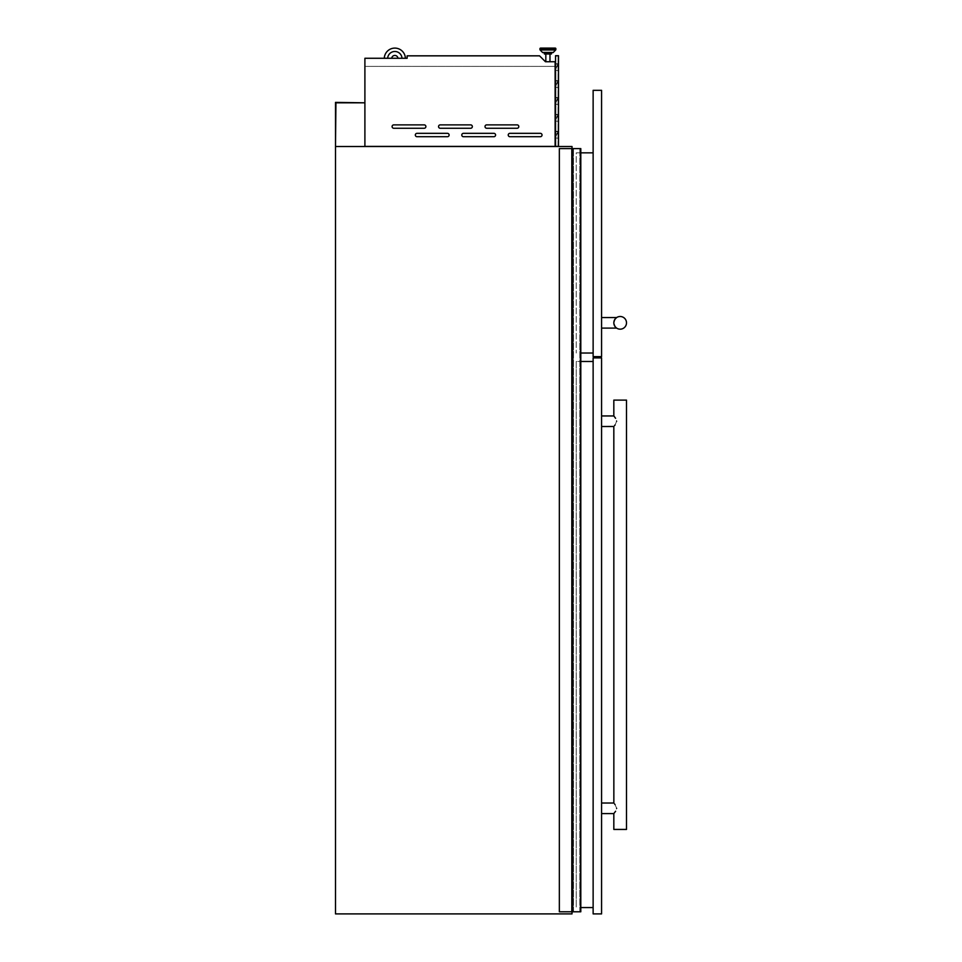 <?xml version="1.0" encoding="UTF-8"?>
<svg xmlns="http://www.w3.org/2000/svg" width="962" height="962" viewBox="0 0 962 962"><rect width="100%" height="100%" fill="white"/><g stroke="black" fill="none" stroke-linecap="round" stroke-linejoin="round"><path stroke-width="0.72" stroke-dasharray="4.81 3.61" d="M335.497 146.501L335.93 102.814L364.899 102.814L335.497 102.393L335.497 913.9L572.017 913.9L572.017 146.501L335.497 146.501M572.222 148.617L572.222 911.784L572.222 148.617L572.222 911.784L572.222 148.617L559.343 148.617L559.343 911.784L559.343 148.617L559.343 911.784L572.643 911.784L572.222 148.617L580.808 148.617L559.343 148.617L572.763 148.617L572.643 911.784L572.643 148.617L572.643 911.784L572.643 148.617L572.643 911.784L572.017 148.617L580.808 148.617L580.808 911.784L573.075 911.784L573.075 148.617L573.075 911.784L573.075 148.617L573.075 911.784L572.871 148.617L572.871 911.784L572.727 148.617L572.727 911.784L572.017 911.784L572.017 148.617L572.017 911.784L572.222 148.617L572.222 911.784L580.591 911.784L580.591 148.617L580.808 911.784L580.808 148.617M572.222 911.784L580.808 911.784M572.57 911.784L572.558 148.617L572.57 911.784M572.017 911.784L572.017 148.617M572.727 911.784L572.727 148.617L572.763 911.784M573.075 911.784L573.075 148.617M580.591 911.784L580.591 148.617M447.426 136.712A1.683 1.683 0 0 0 449.11 135.017A1.683 1.683 0 0 0 447.426 133.333L417.015 133.333A1.683 1.683 0 0 0 415.331 135.017A1.683 1.683 0 0 0 417.015 136.712L447.426 136.712A1.683 1.683 0 0 0 449.11 135.017A1.683 1.683 0 0 0 447.426 133.333L417.015 133.333A1.683 1.683 0 0 0 415.331 135.017A1.683 1.683 0 0 0 417.015 136.712L447.426 136.712A1.683 1.683 0 0 0 449.11 135.017A1.683 1.683 0 0 0 447.426 133.333L417.015 133.333A1.683 1.683 0 0 0 415.331 135.017A1.683 1.683 0 0 0 417.015 136.712L447.426 136.712M493.879 136.712A1.683 1.683 0 0 0 495.574 135.017A1.683 1.683 0 0 0 493.879 133.333L463.468 133.333A1.683 1.683 0 0 0 461.784 135.017A1.683 1.683 0 0 0 463.468 136.712L493.879 136.712A1.683 1.683 0 0 0 495.574 135.017A1.683 1.683 0 0 0 493.879 133.333L463.468 133.333A1.683 1.683 0 0 0 461.784 135.017A1.683 1.683 0 0 0 463.468 136.712L493.879 136.712A1.683 1.683 0 0 0 495.574 135.017A1.683 1.683 0 0 0 493.879 133.333L463.468 133.333A1.683 1.683 0 0 0 461.784 135.017A1.683 1.683 0 0 0 463.468 136.712L493.879 136.712M540.343 136.712A1.683 1.683 0 0 0 542.027 135.017A1.683 1.683 0 0 0 540.343 133.333L509.932 133.333A1.683 1.683 0 0 0 508.237 135.017A1.683 1.683 0 0 0 509.932 136.712L540.343 136.712A1.683 1.683 0 0 0 542.027 135.017A1.683 1.683 0 0 0 540.343 133.333L509.932 133.333A1.683 1.683 0 0 0 508.237 135.017A1.683 1.683 0 0 0 509.932 136.712L540.343 136.712A1.683 1.683 0 0 0 542.027 135.017A1.683 1.683 0 0 0 540.343 133.333L509.932 133.333A1.683 1.683 0 0 0 508.237 135.017A1.683 1.683 0 0 0 509.932 136.712L540.343 136.712M424.194 128.259A1.683 1.683 0 0 0 425.889 126.575A1.683 1.683 0 0 0 424.194 124.88L393.783 124.88A1.683 1.683 0 0 0 392.099 126.575A1.683 1.683 0 0 0 393.783 128.259L424.194 128.259A1.683 1.683 0 0 0 425.889 126.575A1.683 1.683 0 0 0 424.194 124.88L393.783 124.88A1.683 1.683 0 0 0 392.099 126.575A1.683 1.683 0 0 0 393.783 128.259L424.194 128.259A1.683 1.683 0 0 0 425.889 126.575A1.683 1.683 0 0 0 424.194 124.88L393.783 124.88A1.683 1.683 0 0 0 392.099 126.575A1.683 1.683 0 0 0 393.783 128.259L424.194 128.259M470.658 128.259A1.683 1.683 0 0 0 472.342 126.575A1.683 1.683 0 0 0 470.658 124.88L440.247 124.88A1.683 1.683 0 0 0 438.552 126.575A1.683 1.683 0 0 0 440.247 128.259L470.658 128.259A1.683 1.683 0 0 0 472.342 126.575A1.683 1.683 0 0 0 470.658 124.88L440.247 124.88A1.683 1.683 0 0 0 438.552 126.575A1.683 1.683 0 0 0 440.247 128.259L470.658 128.259A1.683 1.683 0 0 0 472.342 126.575A1.683 1.683 0 0 0 470.658 124.88L440.247 124.88A1.683 1.683 0 0 0 438.552 126.575A1.683 1.683 0 0 0 440.247 128.259L470.658 128.259M517.111 128.259A1.683 1.683 0 0 0 518.795 126.575A1.683 1.683 0 0 0 517.111 124.88L486.7 124.88A1.683 1.683 0 0 0 485.016 126.575A1.683 1.683 0 0 0 486.7 128.259L517.111 128.259A1.683 1.683 0 0 0 518.795 126.575A1.683 1.683 0 0 0 517.111 124.88L486.7 124.88A1.683 1.683 0 0 0 485.016 126.575A1.683 1.683 0 0 0 486.7 128.259L517.111 128.259A1.683 1.683 0 0 0 518.795 126.575A1.683 1.683 0 0 0 517.111 124.88L486.7 124.88A1.683 1.683 0 0 0 485.016 126.575A1.683 1.683 0 0 0 486.7 128.259L517.111 128.259M551.406 53.992L544.384 53.992L544.384 52.633L551.406 52.633L544.384 52.633L551.406 52.633L544.384 52.633L551.406 52.633L551.406 53.992L544.384 53.992L551.406 53.992M553.282 52.441L555.675 49.976L540.127 49.976L555.675 49.976L540.127 49.976L542.508 52.441L553.282 52.441M539.947 48.737L555.856 48.737L539.947 48.737L539.947 49.531L555.856 49.531L539.947 49.531L555.856 49.531L555.856 48.737L539.947 48.737A0.637 0.637 0 0 1 540.584 48.1L555.218 48.1L540.584 48.1M545.827 61.736L549.975 61.736L545.827 61.736L549.975 61.736L545.827 61.736L545.827 53.992L549.975 53.992L545.827 53.992M549.975 61.736L549.975 53.992M364.899 146.501L555.122 146.416L364.899 146.416L364.899 58.273L407.13 58.273L407.13 55.832L539.538 55.832L545.454 61.736L555.122 61.736L555.122 66.39L555.122 61.736L545.454 61.736L539.538 55.832L545.454 61.736L555.122 61.736L555.122 146.501L364.899 146.501L555.122 146.501M539.538 55.832L407.13 55.832L407.13 58.273L364.899 58.273L364.899 66.39L364.899 58.273L407.13 58.273L407.13 55.832L539.538 55.832M558.008 131.722L556.661 134.079L558.008 131.722M555.543 131.722L558.501 131.722L558.501 138.059L558.501 131.722L555.964 136.111L558.501 131.722L555.543 131.722L555.543 138.059L555.543 131.722M558.008 114.827L556.661 117.184L558.008 114.827M555.543 114.827L558.501 114.827L558.501 121.164L558.501 114.827L555.964 119.216L558.501 114.827L555.543 114.827L555.543 121.164L555.543 114.827M558.008 97.932L556.661 100.288L558.008 97.932M555.543 97.932L558.501 97.932L558.501 104.269L558.501 97.932L555.964 102.321L558.501 97.932L555.543 97.932L555.543 104.269L555.543 97.932M558.008 81.049L556.661 83.393L558.008 81.049M555.543 81.049L558.501 81.049L558.501 87.374L558.501 81.049L555.964 85.438L558.501 81.049L555.543 81.049L555.543 87.374L555.543 81.049M558.008 64.153L556.661 66.498L558.008 64.153M555.543 64.153L558.501 64.153L558.501 70.479L558.501 64.153L555.964 68.542L558.501 64.153L555.543 64.153L555.543 70.479L555.543 64.153M391.702 58.273L397.991 58.273L391.702 58.273A3.163 3.163 0 0 1 397.991 58.273L405.399 58.273A10.558 10.558 0 0 0 394.841 48.1A10.558 10.558 0 0 0 384.295 58.273L391.702 58.273A3.163 3.163 0 0 1 397.991 58.273L402.008 58.273A7.179 7.179 0 0 0 394.841 51.479A7.179 7.179 0 0 0 387.674 58.273L402.008 58.273A7.179 7.179 0 0 0 394.841 51.479A7.179 7.179 0 0 0 387.674 58.273L391.702 58.273A3.163 3.163 0 0 1 397.991 58.273M405.399 58.273L384.295 58.273A10.558 10.558 0 0 1 394.841 48.1A10.558 10.558 0 0 1 405.399 58.273A10.558 10.558 0 0 0 394.841 48.1A10.558 10.558 0 0 0 384.295 58.273M558.501 146.501L555.543 146.501L555.543 55.7L558.501 55.7L558.501 146.501L555.543 146.501M364.899 66.39L555.122 66.39L364.899 66.39M364.899 146.416L555.122 146.416M552.825 52.633L542.965 52.633L552.825 52.633M402.008 58.273A7.179 7.179 0 0 0 394.841 51.479A7.179 7.179 0 0 0 387.674 58.273M555.543 138.48L555.543 131.301L555.543 138.48L558.08 138.48L558.08 131.301L558.08 138.48L555.543 138.48M555.543 121.585L555.543 114.406L555.543 121.585L558.08 121.585L558.08 114.406L558.08 121.585L555.543 121.585M555.543 104.69L555.543 97.511L555.543 104.69L558.08 104.69L558.08 97.511L558.08 104.69L555.543 104.69M555.543 87.795L555.543 80.616L555.543 87.795L558.08 87.795L558.08 80.616L558.08 87.795L555.543 87.795M555.543 70.911L555.543 63.732L555.543 70.911L558.08 70.911L558.08 63.732L558.08 70.911L555.543 70.911M555.543 56.121L555.543 146.08L555.543 56.121L558.08 56.121L558.08 146.08L555.543 146.08L558.08 146.08L558.08 56.121L555.543 56.121M555.543 70.479L558.501 70.479L555.543 70.479M555.543 87.374L558.501 87.374L555.543 87.374M555.543 104.269L558.501 104.269L555.543 104.269M555.543 121.164L558.501 121.164L555.543 121.164M555.543 138.059L558.501 138.059L555.543 138.059M555.543 63.732L558.08 63.732L555.543 63.732M555.543 80.616L558.08 80.616L555.543 80.616M555.543 97.511L558.08 97.511L555.543 97.511M555.543 114.406L558.08 114.406L555.543 114.406M555.543 131.301L558.08 131.301L555.543 131.301M593.133 361.471L593.133 907.563L593.133 361.471L576.238 361.471L576.238 907.563L576.238 361.471L580.808 361.471M580.808 907.563L593.133 907.563M593.133 152.838L593.133 353.03L593.133 152.838L576.238 152.838L576.238 353.03L576.238 152.838L580.808 152.838M580.808 353.03L593.133 353.03M613.852 323.4L614.297 325.24M614.742 326.106L615.199 326.767M616.498 327.994L615.247 326.827M601.575 328.114L601.575 322.835L601.575 328.114L601.575 322.835L601.575 328.114L616.546 328.042M613.912 323.869L613.828 322.835C616.726 329.677 616.726 329.677 613.828 322.835A6.337 6.337 0 0 0 620.165 329.172A6.337 6.337 0 0 0 626.502 322.835A6.337 6.337 0 0 0 620.165 316.498A6.337 6.337 0 0 0 613.828 322.835C616.726 315.993 616.726 315.993 613.828 322.835C616.726 315.993 616.726 315.993 613.828 322.835M601.575 322.835L601.575 317.556L601.575 322.835M601.575 356.625L601.575 90.332L593.133 90.332L593.133 356.625L601.575 356.625M614.045 321.176L614.381 320.25M616.654 317.556L601.575 317.556M613.852 322.27L614.297 320.43M615.079 804.629L616.654 808.321L615.596 811.243M601.575 808.321L601.575 803.029L601.575 808.321M615.079 424.927L616.654 421.236L615.584 418.302M601.575 421.236L601.575 426.515L601.575 421.236M626.502 400.12L613.828 400.12M626.502 829.436L613.828 829.436M601.575 913.9L601.575 357.888L593.133 357.888L593.133 913.9L601.575 913.9M571.801 911.784L571.801 148.617M580.675 911.784L580.675 148.617M580.723 911.784L580.723 148.617M580.507 911.784L580.507 148.617L580.507 911.784M580.242 911.784L580.242 148.617L580.242 911.784M579.821 911.784L579.821 148.617L579.821 911.784M573.496 911.784L573.496 148.617L573.496 911.784M572.486 911.784L572.486 148.617L572.486 911.784"/><path stroke-width="1.44" d="M572.017 148.617L572.017 146.501L335.497 146.501L335.93 102.814L364.899 102.814L335.497 102.393L335.497 913.9L572.017 913.9L572.017 911.784M580.591 148.617L580.591 911.784L580.808 148.617L559.343 148.617L559.343 911.784L571.801 911.784L571.801 148.617M580.591 911.784L571.801 911.784M572.222 911.784L572.222 148.617M415.331 135.017A1.683 1.683 0 0 0 417.015 136.712L447.426 136.712A1.683 1.683 0 0 0 449.11 135.017A1.683 1.683 0 0 0 447.426 133.333L417.015 133.333A1.683 1.683 0 0 0 415.331 135.017M461.784 135.017A1.683 1.683 0 0 0 463.468 136.712L493.879 136.712A1.683 1.683 0 0 0 495.574 135.017A1.683 1.683 0 0 0 493.879 133.333L463.468 133.333A1.683 1.683 0 0 0 461.784 135.017M508.237 135.017A1.683 1.683 0 0 0 509.932 136.712L540.343 136.712A1.683 1.683 0 0 0 542.027 135.017A1.683 1.683 0 0 0 540.343 133.333L509.932 133.333A1.683 1.683 0 0 0 508.237 135.017M392.099 126.575A1.683 1.683 0 0 0 393.783 128.259L424.194 128.259A1.683 1.683 0 0 0 425.889 126.575A1.683 1.683 0 0 0 424.194 124.88L393.783 124.88A1.683 1.683 0 0 0 392.099 126.575M438.552 126.575A1.683 1.683 0 0 0 440.247 128.259L470.658 128.259A1.683 1.683 0 0 0 472.342 126.575A1.683 1.683 0 0 0 470.658 124.88L440.247 124.88A1.683 1.683 0 0 0 438.552 126.575M485.016 126.575A1.683 1.683 0 0 0 486.7 128.259L517.111 128.259A1.683 1.683 0 0 0 518.795 126.575A1.683 1.683 0 0 0 517.111 124.88L486.7 124.88A1.683 1.683 0 0 0 485.016 126.575M539.947 48.737L555.856 48.737L555.856 49.531A0.637 0.637 0 0 1 555.675 49.976A0.637 0.637 0 0 0 555.856 49.531L539.947 49.531A0.637 0.637 0 0 0 540.127 49.976L555.675 49.976L553.282 52.441A0.637 0.637 0 0 1 552.825 52.633A0.637 0.637 0 0 0 553.282 52.441L542.508 52.441A0.637 0.637 0 0 0 542.965 52.633L552.825 52.633L551.406 52.633L551.406 53.992L544.384 53.992L544.384 52.633L542.965 52.633A0.637 0.637 0 0 1 542.508 52.441L540.127 49.976A0.637 0.637 0 0 1 539.947 49.531L539.947 48.737A0.637 0.637 0 0 1 540.584 48.1L555.218 48.1L540.584 48.1M555.856 48.737A0.637 0.637 0 0 0 555.218 48.1A0.637 0.637 0 0 1 555.856 48.737M549.975 61.736L549.975 53.992M545.827 61.736L545.827 53.992M391.702 58.273A3.163 3.163 0 0 1 397.991 58.273M364.899 146.416L555.122 146.416L555.122 61.736L545.454 61.736L539.538 55.832L407.13 55.832L407.13 58.273L364.899 58.273L364.899 146.501M405.399 58.273A10.558 10.558 0 0 0 394.841 48.1A10.558 10.558 0 0 0 384.295 58.273M402.008 58.273A7.179 7.179 0 0 0 394.841 51.479A7.179 7.179 0 0 0 387.674 58.273M558.501 146.501L558.501 55.7L555.543 55.7L555.543 146.501M593.133 907.563L580.808 907.563M593.133 361.471L580.808 361.471M593.133 353.03L580.808 353.03M593.133 152.838L580.808 152.838M614.045 321.176L613.828 322.835A6.337 6.337 0 0 0 620.165 329.172A6.337 6.337 0 0 0 626.502 322.835A6.337 6.337 0 0 0 620.165 316.498A6.337 6.337 0 0 0 613.828 322.835C616.726 329.677 616.726 329.677 613.828 322.835L613.852 323.4M615.199 326.767L616.546 328.042M615.247 326.827L614.694 326.034M614.201 324.988L613.912 323.869M601.575 90.332L601.575 356.625L593.133 356.625L593.133 90.332L601.575 90.332M614.297 320.43L614.742 319.564M615.319 318.747L616.498 317.664M615.091 319.035L616.654 317.556L601.575 317.556M615.596 811.243L613.828 813.599L601.575 813.599M616.654 808.321C613.431 815.091 613.431 815.091 616.654 808.321C613.431 801.538 613.431 801.538 616.654 808.321M616.654 421.236C613.431 428.018 613.431 428.018 616.654 421.236C613.431 414.454 613.431 414.454 616.654 421.236M601.575 426.515L613.852 426.491M614.574 425.589L615.079 424.927M601.575 415.957L613.828 415.957L613.828 400.12L626.502 400.12L626.502 829.436L613.828 829.436L613.828 813.599M601.575 357.888L601.575 913.9L593.133 913.9L593.133 357.888L601.575 357.888M615.584 418.302L614.189 416.402M613.828 426.515L613.852 803.066M614.574 803.967L615.079 804.629M580.723 911.784L580.723 148.617M580.675 911.784L580.675 148.617M580.808 911.784L580.808 148.617M616.654 328.114L601.575 328.114M613.828 803.029L601.575 803.029"/></g></svg>
